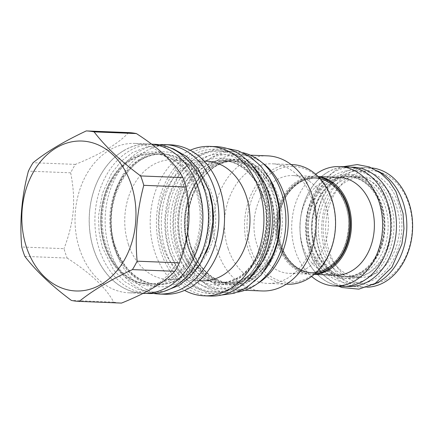 <?xml version="1.0" encoding="UTF-8"?>
<svg xmlns="http://www.w3.org/2000/svg" width="434" height="434" viewBox="0 0 434 434"><rect width="100%" height="100%" fill="white"/><g stroke="black" fill="none" stroke-linecap="round" stroke-linejoin="round"><path stroke-width="0.33" stroke-dasharray="2.17 1.63" d="M184.971 247.44A61.151 46.498 -87.7 0 0 225.235 283.028A61.151 46.498 -87.7 0 0 246.149 277.478A61.151 46.498 -87.7 0 0 270.366 196.418A61.151 46.498 -87.7 0 0 230.101 160.824A61.151 46.498 -87.7 0 0 209.188 166.374A61.151 46.498 -87.7 0 0 184.971 247.44M250.635 163.916A70.661 53.729 92.3 0 0 221.421 150.961A70.661 53.729 92.3 0 0 169.276 251.047A70.661 53.729 -87.7 0 0 215.801 292.169A70.661 53.729 -87.7 0 0 245.948 281.579M221.421 150.961L217.868 150.82A70.661 53.729 92.3 0 0 165.717 250.906A70.661 53.729 -87.7 0 0 212.242 292.028A70.661 53.729 -87.7 0 0 249.273 274.901A70.661 53.729 -87.7 0 0 264.393 191.947A70.661 53.729 92.3 0 0 253.418 170.844L252.507 169.645A72.228 54.923 92.3 0 1 263.726 191.22A72.228 54.923 -87.7 0 1 248.27 276.019A72.228 54.923 -87.7 0 1 162.858 251.487A72.228 54.923 92.3 0 1 182.611 162.354A72.228 54.923 92.3 0 1 252.507 169.645M217.868 150.82A70.661 53.729 92.3 0 1 253.418 170.844M216.262 146.654A74.762 56.849 -87.7 0 0 161.09 252.545A74.762 56.849 -87.7 0 0 210.316 296.053M190.152 150.262A74.762 56.849 92.3 0 0 154.862 252.295A74.762 56.849 -87.7 0 0 184.575 290.389M202.087 280.798A59.843 45.505 -87.7 0 1 162.685 245.969A59.843 45.505 92.3 0 1 206.85 161.209M128.475 244.608A59.843 45.505 -87.7 0 0 167.877 279.436A59.843 45.505 -87.7 0 0 212.042 194.676A59.843 45.505 92.3 0 0 172.64 159.848A59.843 45.505 92.3 0 0 128.475 244.608M164.692 294.241A74.762 56.849 -87.7 0 1 115.46 250.727A74.762 56.849 92.3 0 1 170.638 144.837M159.446 144.744A74.762 56.849 92.3 0 0 109.802 250.499A74.762 56.849 -87.7 0 0 153.528 293.438M139.688 159.934A65.252 49.617 -87.7 0 0 113.844 246.431A65.252 49.617 -87.7 0 0 156.81 284.411A65.252 49.617 -87.7 0 0 179.123 278.487A65.252 49.617 -87.7 0 0 204.967 191.991A65.252 49.617 -87.7 0 0 162.001 154.01A65.252 49.617 -87.7 0 0 139.688 159.934M197.481 191.692A65.252 49.617 92.3 0 1 171.642 278.189A65.252 49.617 92.3 0 1 149.323 284.113A65.252 49.617 92.3 0 1 106.357 246.132A65.252 49.617 92.3 0 1 132.202 159.636A65.252 49.617 92.3 0 1 154.515 153.712A65.252 49.617 92.3 0 1 197.481 191.692M130.851 159.582A65.252 49.617 -87.7 0 0 105.006 246.078A65.252 49.617 -87.7 0 0 147.972 284.058A65.252 49.617 -87.7 0 0 170.285 278.134A65.252 49.617 -87.7 0 0 196.13 191.638A65.252 49.617 -87.7 0 0 153.164 153.658A65.252 49.617 -87.7 0 0 130.851 159.582M148.732 293.514A74.67 56.783 -87.7 0 1 95.784 233.742A74.67 56.783 -87.7 0 1 129.137 151.065A74.67 56.783 92.3 0 1 154.672 144.289M123.473 150.842A74.67 56.783 92.3 0 1 149.008 144.066A74.67 56.783 92.3 0 1 201.956 203.839A74.67 56.783 92.3 0 1 168.604 286.516A74.67 56.783 92.3 0 1 143.068 293.292A74.67 56.783 92.3 0 1 90.126 233.519A74.67 56.783 92.3 0 1 123.473 150.842M151.547 144.153A74.762 56.849 -87.7 0 0 149.014 143.979A74.762 56.849 -87.7 0 0 93.836 249.865A74.762 56.849 -87.7 0 0 143.063 293.379M79.688 249.3A74.762 56.849 -87.7 0 0 128.914 292.814A74.762 56.849 -87.7 0 0 184.087 186.924A74.762 56.849 92.3 0 0 134.86 143.415A74.762 56.849 92.3 0 0 79.688 249.3M24.857 256.38L67.134 258.062A85.314 64.872 -87.7 0 1 65.463 253.434A85.314 64.872 92.3 0 1 64.015 248.677L21.733 246.989M128.578 132.603C118.645 143.508 100.905 154.108 75.364 164.394A85.314 64.872 92.3 0 0 70.677 172.819C76.069 200.606 74.23 221.508 64.015 248.677M75.364 164.394L33.082 162.712M67.134 258.062C90.462 273.062 105.977 287.747 113.686 302.124L71.409 300.436M113.686 302.124A85.314 64.872 -87.7 0 0 121.498 303.084M70.677 172.819L28.394 171.137M268.744 177.061A70.574 53.664 92.3 0 0 229.342 151.368A70.574 53.664 92.3 0 0 205.211 157.77A70.574 53.664 -87.7 0 0 173.692 235.906A70.574 53.664 -87.7 0 0 223.727 292.397A70.574 53.664 -87.7 0 0 247.863 285.995A70.574 53.664 92.3 0 0 265.049 269.915M229.342 151.368L235.006 151.591A70.574 53.664 92.3 0 0 210.87 157.998A70.574 53.664 -87.7 0 0 179.351 236.134A70.574 53.664 -87.7 0 0 229.391 292.624A70.574 53.664 -87.7 0 0 237.588 292.125M235.006 151.591A70.574 53.664 92.3 0 1 243.138 152.741M212.584 166.51A61.151 46.498 -87.7 0 0 188.367 247.575A61.151 46.498 -87.7 0 0 228.631 283.163A61.151 46.498 -87.7 0 0 249.545 277.614A61.151 46.498 -87.7 0 0 273.767 196.553A61.151 46.498 -87.7 0 0 233.497 160.96A61.151 46.498 -87.7 0 0 212.584 166.51M244.89 290.275L234.192 289.847A67.606 51.407 -87.7 0 1 189.674 250.499A67.606 51.407 92.3 0 1 239.568 154.743A67.606 51.407 92.3 0 1 262.207 162.75M234.192 289.847A67.606 51.407 -87.7 0 0 257.395 283.662M267.55 155.855A67.606 51.407 92.3 0 0 217.656 251.612A67.606 51.407 -87.7 0 0 262.174 290.959M228.116 248.573A59.843 45.505 92.3 0 1 272.281 163.813A59.843 45.505 92.3 0 1 311.683 198.642A59.843 45.505 -87.7 0 1 267.518 283.402A59.843 45.505 -87.7 0 1 228.116 248.573M292.435 164.616A59.843 45.505 -87.7 0 0 248.27 249.376A59.843 45.505 -87.7 0 0 287.671 284.205M250.619 248.693A58.096 44.176 -87.7 0 0 308.742 277.234A58.096 44.176 -87.7 0 0 331.75 200.22A58.096 44.176 -87.7 0 0 273.626 171.68A58.096 44.176 -87.7 0 0 250.619 248.693M305.975 268.917A48.939 37.215 92.3 0 1 289.239 273.355A48.939 37.215 92.3 0 1 254.541 234.181A48.939 37.215 92.3 0 1 276.393 179.996A48.939 37.215 92.3 0 1 293.129 175.558A48.939 37.215 92.3 0 1 327.827 214.732A48.939 37.215 92.3 0 1 305.975 268.917M314.59 274.082A48.939 37.215 92.3 0 1 310.581 274.207A48.939 37.215 92.3 0 1 275.883 235.033A48.939 37.215 92.3 0 1 297.735 180.848A48.939 37.215 92.3 0 1 314.471 176.405A48.939 37.215 92.3 0 1 318.458 176.85M314.357 274.277A48.939 37.215 92.3 0 1 312.279 274.272A48.939 37.215 92.3 0 1 277.581 235.098A48.939 37.215 92.3 0 1 299.433 180.918A48.939 37.215 92.3 0 1 316.169 176.475A48.939 37.215 92.3 0 1 318.247 176.633M335.205 275.189A48.939 37.215 92.3 0 1 300.507 236.009A48.939 37.215 92.3 0 1 322.359 181.83A48.939 37.215 -87.7 0 1 339.095 177.387M315.702 174.251A59.756 45.44 -87.7 0 0 311.628 276.453M347.791 166.906A59.756 45.44 -87.7 0 0 327.355 172.331A59.756 45.44 -87.7 0 0 300.67 238.488A59.756 45.44 -87.7 0 0 343.039 286.326M327.382 172.412A59.67 45.369 92.3 0 1 347.791 166.998A59.67 45.369 92.3 0 1 390.095 214.759A59.67 45.369 92.3 0 1 363.448 280.82A59.67 45.369 92.3 0 1 343.044 286.234A59.67 45.369 92.3 0 1 300.735 238.472A59.67 45.369 92.3 0 1 327.382 172.412M348.703 286.462A59.67 45.369 -87.7 0 1 306.399 238.7A59.67 45.369 -87.7 0 1 333.046 172.634A59.67 45.369 92.3 0 1 353.45 167.22M365.13 272.443A50.246 38.208 92.3 0 1 347.943 277A50.246 38.208 92.3 0 1 312.317 236.78A50.246 38.208 92.3 0 1 334.76 181.152A50.246 38.208 92.3 0 1 351.941 176.589A50.246 38.208 92.3 0 1 387.567 216.81A50.246 38.208 92.3 0 1 365.13 272.443M376.566 272.899A50.246 38.208 92.3 0 1 359.379 277.456A50.246 38.208 92.3 0 1 323.753 237.235A50.246 38.208 92.3 0 1 346.196 181.607A50.246 38.208 -87.7 0 1 363.377 177.045A50.246 38.208 -87.7 0 1 399.003 217.266A50.246 38.208 -87.7 0 1 376.566 272.899M377.64 171.012A59.756 45.44 -87.7 0 0 363.757 167.546A59.756 45.44 -87.7 0 0 343.321 172.965A59.756 45.44 -87.7 0 0 316.636 239.123A59.756 45.44 -87.7 0 0 359.005 286.961A59.756 45.44 -87.7 0 0 373.121 284.606M371.916 167.953A59.756 45.44 -87.7 0 0 369.529 167.774A59.756 45.44 -87.7 0 0 349.093 173.199A59.756 45.44 92.3 0 0 322.408 239.356A59.756 45.44 92.3 0 0 364.777 287.189L359.005 286.961M367.164 287.2A59.756 45.44 92.3 0 1 364.777 287.189M386.179 279.301A56.962 43.313 92.3 0 1 329.189 251.319A56.962 43.313 92.3 0 1 351.752 175.803A56.962 43.313 -87.7 0 1 408.741 203.79A56.962 43.313 -87.7 0 1 386.179 279.301M361.734 272.308A50.246 38.208 92.3 0 1 344.547 276.87A50.246 38.208 92.3 0 1 308.921 236.644A50.246 38.208 92.3 0 1 331.364 181.016A50.246 38.208 92.3 0 1 348.545 176.454A50.246 38.208 92.3 0 1 384.171 216.674A50.246 38.208 92.3 0 1 361.734 272.308M347.417 176.41A50.246 38.208 -87.7 0 1 383.043 216.631A50.246 38.208 -87.7 0 1 360.6 272.264A50.246 38.208 92.3 0 1 343.419 276.821A50.246 38.208 92.3 0 1 307.793 236.601A50.246 38.208 92.3 0 1 330.231 180.967A50.246 38.208 -87.7 0 1 347.417 176.41L348.545 176.454C365.922 176.633 382.018 195.387 384.036 218.953C386.499 240.675 376.549 263.753 361.365 272.395C355.956 275.59 350.352 277.082 344.547 276.87L343.419 276.821M361.126 273.849A51.993 39.532 92.3 0 1 309.111 248.308A51.993 39.532 92.3 0 1 329.704 179.383A51.993 39.532 92.3 0 1 381.719 204.924A51.993 39.532 92.3 0 1 361.126 273.849M177.387 247.136A61.151 46.498 -87.7 0 0 217.651 282.729A61.151 46.498 -87.7 0 0 262.782 196.114A61.151 46.498 -87.7 0 0 222.517 160.526A61.151 46.498 -87.7 0 0 177.387 247.136M174.327 248.026A63.418 48.223 -87.7 0 0 237.778 279.181A63.418 48.223 -87.7 0 0 262.896 195.11A63.418 48.223 -87.7 0 0 199.445 163.954A63.418 48.223 -87.7 0 0 174.327 248.026M207.528 164.746A62.897 47.827 92.3 0 1 270.453 195.642A62.897 47.827 92.3 0 1 245.546 279.019A62.897 47.827 -87.7 0 1 182.622 248.123A62.897 47.827 -87.7 0 1 207.528 164.746M208.342 188.85A67.52 51.342 -87.7 0 0 140.714 158.518A67.52 51.342 -87.7 0 0 114.858 247.483A67.52 51.342 -87.7 0 0 158.35 286.728A67.52 51.342 -87.7 0 0 205.776 253.369M114.972 246.474A65.252 49.617 -87.7 0 0 157.933 284.454A65.252 49.617 -87.7 0 0 206.09 192.034A65.252 49.617 -87.7 0 0 163.124 154.054A65.252 49.617 -87.7 0 0 114.972 246.474M131.453 158.041A66.993 50.946 -87.7 0 0 104.919 246.854A66.993 50.946 -87.7 0 0 171.945 279.767A66.993 50.946 92.3 0 0 198.479 190.955A66.993 50.946 92.3 0 0 131.453 158.041M213.192 164.969A62.897 47.827 -87.7 0 0 188.28 248.346A62.897 47.827 -87.7 0 0 251.205 279.246A62.897 47.827 92.3 0 0 276.116 195.87A62.897 47.827 92.3 0 0 213.192 164.969M190.911 247.678A61.151 46.498 -87.7 0 0 231.181 283.266A61.151 46.498 -87.7 0 0 276.312 196.651A61.151 46.498 -87.7 0 0 236.047 161.063A61.151 46.498 -87.7 0 0 190.911 247.678M278.378 196.233A62.284 47.36 -87.7 0 0 216.067 165.631A62.284 47.36 -87.7 0 0 191.394 248.199A62.284 47.36 -87.7 0 0 253.711 278.796A62.284 47.36 -87.7 0 0 278.378 196.233M326.948 268.657A47.718 36.282 92.3 0 1 279.208 245.215A47.718 36.282 92.3 0 1 298.104 181.96A47.718 36.282 -87.7 0 1 345.844 205.401A47.718 36.282 -87.7 0 1 326.948 268.657M327.127 268.19A47.192 35.886 92.3 0 1 310.988 272.476A47.192 35.886 92.3 0 1 277.527 234.696A47.192 35.886 92.3 0 1 298.603 182.448A47.192 35.886 -87.7 0 1 314.742 178.162A47.192 35.886 -87.7 0 1 348.204 215.942A47.192 35.886 -87.7 0 1 327.127 268.19M349.256 216.23A47.192 35.886 -87.7 0 0 315.762 178.206C310.212 178 304.869 179.421 299.731 182.459C286.478 191.204 279.279 205.293 278.123 224.725C276.968 249.8 293.303 272.454 312.008 272.514A47.192 35.886 92.3 0 0 328.147 268.234A47.192 35.886 -87.7 0 0 348.421 237.273M315.762 178.206A47.192 35.886 -87.7 0 0 299.623 182.486A47.192 35.886 92.3 0 0 278.547 234.74A47.192 35.886 92.3 0 0 312.008 272.514L310.988 272.476C316.538 272.677 321.882 271.261 327.019 268.217C340.272 259.478 347.471 245.389 348.627 225.951C349.782 200.877 333.448 178.228 314.742 178.162L315.762 178.206M331.831 266.574A47.718 36.282 -87.7 0 1 328.646 268.722A47.718 36.282 92.3 0 1 280.906 245.281A47.718 36.282 92.3 0 1 299.802 182.025A47.718 36.282 -87.7 0 1 335.048 185.709M335.363 179.611A51.993 39.532 -87.7 0 0 314.775 248.53A51.993 39.532 -87.7 0 0 366.79 274.071A51.993 39.532 92.3 0 0 387.378 205.152A51.993 39.532 92.3 0 0 335.363 179.611M206.21 160.781C230.188 145.553 261.273 159.636 272.411 190.765C285.653 223.244 273.143 268.402 246.865 282.984C221.204 299.438 187.781 281.726 178.607 246.81C168.772 214.906 181.732 174.506 206.21 160.781M198.289 160.466C222.262 145.238 253.347 159.321 264.485 190.45C277.727 222.93 265.217 268.087 238.939 282.67C213.278 299.124 179.855 281.411 170.681 246.496C160.846 214.586 173.806 174.191 198.289 160.466M341.97 175.965C362.764 162.696 389.792 175.965 398.352 203.649C407.993 230.676 397.294 266.492 376.034 278.351C355.24 291.621 328.212 278.346 319.652 250.668C310.012 223.635 320.71 187.819 341.97 175.965M334.044 175.645C354.838 162.381 381.866 175.651 390.426 203.329C400.067 230.362 389.369 266.178 368.108 278.037C347.314 291.301 320.287 278.031 311.726 250.353C302.086 223.32 312.784 187.504 334.044 175.645M217.651 282.729C249.789 286.218 276.897 235.044 262.212 195.886C257.514 182.247 250.114 172.271 240.018 165.962C234.458 162.587 228.626 160.775 222.517 160.526L230.101 160.824C248.074 161.209 265.163 177.305 271.114 200.177C279.588 229.185 267.55 265.424 245.78 277.57C239.183 281.471 232.336 283.293 225.235 283.028L217.651 282.729M215.801 292.169L212.242 292.028M249.273 274.901L248.27 276.019M199.331 280.689L167.877 279.436M204.088 161.101L172.64 159.848M162.001 154.01L163.124 154.054C128.762 150.354 99.885 204.951 115.536 246.707C122.279 267.941 139.108 283.847 157.933 284.454L156.81 284.411M169.743 147.614L158.405 145.748L146.952 146.8L132.202 152.719L120.967 161.529L111.598 173.258L102.402 193.39L98.491 216.04L99.077 231.93L102.321 247.217L113.578 269.959L124.634 281.541L137.806 289.207L150.772 292.245L164.019 291.398M154.515 153.712L153.164 153.658C145.574 153.381 138.262 155.323 131.214 159.495C107.708 172.596 94.916 211.944 104.448 243.018C111.001 266.926 129.023 283.635 147.972 284.058L149.323 284.113M149.008 144.066L151.754 144.175M143.036 293.379L128.914 292.814M149.014 143.979L134.86 143.415M143.068 293.292L145.813 293.4M223.727 292.397L229.391 292.624M212.953 166.423C191.182 178.569 179.144 214.808 187.618 243.816C193.569 266.682 210.658 282.778 228.631 283.163L231.181 283.266C212.937 281.715 199.7 269.926 191.481 247.906C176.801 208.749 203.904 157.575 236.047 161.063L233.497 160.96C226.396 160.699 219.55 162.522 212.953 166.423M250.272 155.166L239.568 154.743M286.38 284.156L267.518 283.402M291.143 164.567L272.281 163.813M289.239 273.355L310.581 274.207M293.129 175.558L314.471 176.405M312.279 274.272L314.276 274.353M316.169 176.475L318.165 176.557M347.791 166.998L350.243 167.095M343.044 286.234L345.497 286.331M363.377 177.045L351.941 176.589C346.137 176.372 340.533 177.864 335.129 181.065C321.068 190.32 313.413 205.342 312.154 226.136C311.938 239.389 315.062 250.933 321.534 260.769L328.24 268.554C334.213 273.865 340.782 276.68 347.943 277L359.379 277.456M369.529 167.774L363.757 167.546M221.432 295.066L207.333 292.809L195.029 286.765L184.304 277.331L175.976 265.641L169.889 251.921L166.13 235.684L165.403 218.703L169.314 196.059L178.51 175.922L187.884 164.193L199.119 155.383L214.987 149.231L227.27 148.526M205.38 165.869C179.79 181.336 171.045 221.481 182.399 250.657C187.445 264.474 197.844 276.827 211.114 281.194C217.108 283.136 223.174 283.375 229.304 281.91L239.769 277.581L251.058 268.033L259.364 255.697L265.011 240.81L267.528 224.562L266.498 206.649L258.653 184.011L244.966 168.001L235.157 162.642L224.774 160.613L214.944 161.768L205.38 165.869M338.374 286.136L321.67 273.604L312.306 258.664L307.055 240.789L306.149 224.421L308.33 209.334L318.778 185.855L334.88 170.562L343.126 166.721M341.14 181.049C320.238 193.613 312.909 226.846 322.305 250.89C327.046 263.395 334.858 271.727 345.741 275.888C350.591 277.456 355.489 277.646 360.448 276.463L368.938 272.953C375.784 268.83 381.35 262.407 385.642 253.684C389.195 246.235 391.218 238.114 391.718 229.326C392.249 216.848 389.813 205.7 384.405 195.88C378.763 185.459 368.667 177.246 356.851 176.784C351.491 176.611 346.256 178.032 341.14 181.049"/><path stroke-width="0.65" d="M245.948 281.579A70.661 53.729 -87.7 0 0 267.952 192.088A70.661 53.729 92.3 0 0 250.635 163.916M204.088 295.809L210.316 296.053A74.762 56.849 -87.7 0 0 265.494 190.168A74.762 56.849 -87.7 0 0 216.262 146.654L210.04 146.41A74.762 56.849 92.3 0 1 259.266 189.918A74.762 56.849 -87.7 0 1 204.088 295.809A74.762 56.849 -87.7 0 1 184.575 290.389M190.152 150.262A74.762 56.849 92.3 0 1 210.04 146.41M204.088 161.101L206.85 161.209A59.843 45.505 92.3 0 1 246.257 196.038A59.843 45.505 -87.7 0 1 202.087 280.798L199.331 280.689M164.98 144.614L170.638 144.837A74.762 56.849 92.3 0 1 219.864 188.351A74.762 56.849 -87.7 0 1 164.692 294.241L159.028 294.013A74.762 56.849 -87.7 0 0 214.206 188.123A74.762 56.849 92.3 0 0 164.98 144.614A74.762 56.849 92.3 0 0 159.446 144.744M153.528 293.438A74.762 56.849 -87.7 0 0 159.028 294.013M151.754 144.175L154.672 144.289A74.67 56.783 92.3 0 1 207.615 204.067A74.67 56.783 92.3 0 1 174.267 286.738A74.67 56.783 -87.7 0 1 148.732 293.514L145.813 293.4M143.036 293.379L143.063 293.379A74.762 56.849 -87.7 0 0 198.24 187.488A74.762 56.849 -87.7 0 0 151.547 144.153M86.295 130.916L128.578 132.603A85.314 64.872 92.3 0 1 136.385 133.563L94.107 131.876A85.314 64.872 -87.7 0 0 86.295 130.916C64.091 141.338 46.351 151.933 33.082 162.712A85.314 64.872 -87.7 0 0 28.394 171.137C21.705 196.244 19.487 221.53 21.733 246.989A85.314 64.872 -87.7 0 0 23.186 251.753A85.314 64.872 -87.7 0 0 24.857 256.38C35.903 270.887 51.424 285.572 71.409 300.436A85.314 64.872 -87.7 0 0 79.221 301.397C92.485 290.623 110.225 280.028 132.43 269.606A85.314 64.872 -87.7 0 0 137.117 261.181C134.871 235.716 137.09 210.43 143.779 185.323A85.314 64.872 -87.7 0 0 142.33 180.566A85.314 64.872 -87.7 0 0 140.659 175.938C120.668 161.074 105.153 146.388 94.107 131.876M79.221 301.397L121.498 303.084C147.039 292.798 164.779 282.198 174.712 271.288A85.314 64.872 -87.7 0 0 179.399 262.863C189.62 235.7 191.454 214.792 186.061 187.011A85.314 64.872 -87.7 0 0 184.607 182.247A85.314 64.872 92.3 0 0 182.936 177.62C175.227 163.244 159.707 148.558 136.385 133.563M182.936 177.62L140.659 175.938M186.061 187.011L143.779 185.323M26.517 247.304A75.022 57.044 -87.7 0 0 101.572 284.156A75.022 57.044 -87.7 0 0 131.285 184.705A75.022 57.044 -87.7 0 0 56.23 147.853A75.022 57.044 -87.7 0 0 26.517 247.304M174.712 271.288L132.43 269.606M179.399 262.863L137.117 261.181M268.744 177.061A70.574 53.664 92.3 0 1 265.049 269.915M237.588 292.125A70.574 53.664 -87.7 0 0 253.527 286.218A70.574 53.664 92.3 0 0 285.615 213.409A70.574 53.664 92.3 0 0 243.138 152.741M262.207 162.75A67.606 51.407 92.3 0 1 284.086 194.09A67.606 51.407 -87.7 0 1 257.395 283.662M244.89 290.275L262.174 290.959A67.606 51.407 -87.7 0 0 312.068 195.202A67.606 51.407 92.3 0 0 267.55 155.855L250.272 155.166M286.38 284.156L287.671 284.205A59.843 45.505 -87.7 0 0 331.836 199.445A59.843 45.505 -87.7 0 0 292.435 164.616L291.143 164.567M318.458 176.85A48.939 37.215 92.3 0 1 349.473 218.177A48.939 37.215 92.3 0 1 327.317 269.764A48.939 37.215 92.3 0 1 314.59 274.082M318.247 176.633A48.939 37.215 92.3 0 1 351.041 216.995A48.939 37.215 92.3 0 1 329.015 269.834A48.939 37.215 92.3 0 1 314.357 274.277M318.165 176.557L339.095 177.387A48.939 37.215 -87.7 0 1 373.799 216.561A48.939 37.215 -87.7 0 1 351.941 270.745A48.939 37.215 92.3 0 1 335.205 275.189L314.276 274.353M311.628 276.453A59.756 45.44 -87.7 0 0 334.771 285.995A59.756 45.44 -87.7 0 0 355.207 280.57A59.756 45.44 -87.7 0 0 381.898 214.412A59.756 45.44 -87.7 0 0 339.529 166.58A59.756 45.44 -87.7 0 0 319.093 172A59.756 45.44 -87.7 0 0 315.702 174.251M334.771 285.995L343.039 286.326A59.756 45.44 -87.7 0 0 363.475 280.901A59.756 45.44 -87.7 0 0 390.161 214.743A59.756 45.44 -87.7 0 0 347.791 166.906L339.529 166.58M350.243 167.095L353.45 167.22A59.67 45.369 92.3 0 1 395.759 214.982A59.67 45.369 92.3 0 1 369.106 281.048A59.67 45.369 -87.7 0 1 348.703 286.462L345.497 286.331M373.121 284.606A59.756 45.44 -87.7 0 0 379.435 281.536A59.756 45.44 -87.7 0 0 406.832 224.66A59.756 45.44 -87.7 0 0 377.64 171.012M367.164 287.2A59.756 45.44 92.3 0 0 385.213 281.764A59.756 45.44 -87.7 0 0 412.094 217.152A59.756 45.44 -87.7 0 0 371.916 167.953M205.776 253.369A67.52 51.342 -87.7 0 0 209.15 191.144A67.52 51.342 -87.7 0 0 208.342 188.85M348.421 237.273A47.192 35.886 -87.7 0 0 349.256 216.23M331.831 266.574A47.718 36.282 -87.7 0 0 335.048 185.709M164.019 291.398L179.123 285.398L190.358 276.594L199.727 264.865L208.922 244.733L212.834 222.083L212.248 206.193L209.004 190.906L197.747 168.164L186.696 156.582L173.519 148.916L169.743 147.614M227.27 148.526L237.978 150.696L250.272 156.793L260.98 166.271L269.281 178L275.335 191.752L278.959 207.343L279.789 223.635L277.641 240.523L272.525 256.407L261.284 274.863L246.029 288.067L234.051 293.286L221.432 295.066M343.126 166.721L357.247 164.578L369.377 166.933L380.52 172.998L389.059 181.162L395.906 191.481L403.056 213.414L403.967 228.637L401.911 243.995L391.924 267.236L375.198 283.435L358.858 289.147L341.959 287.498L338.374 286.136"/></g></svg>
